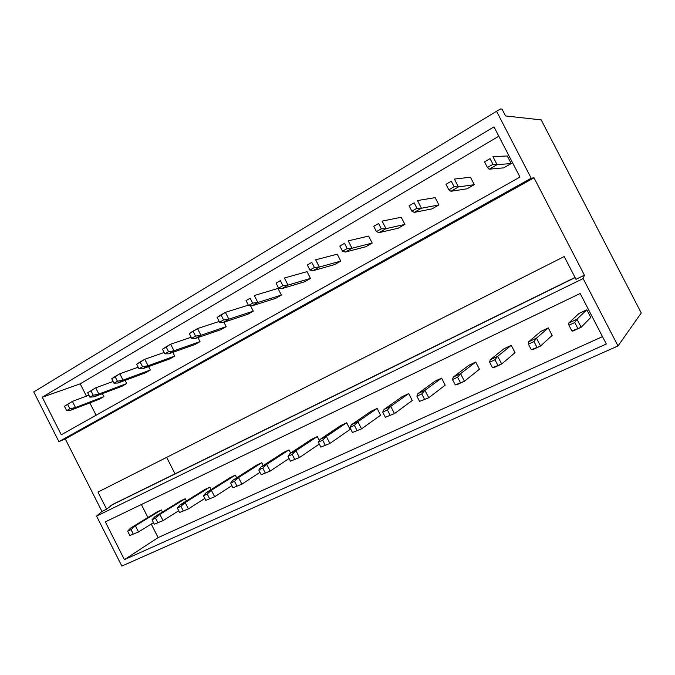 <?xml version="1.0" encoding="UTF-8"?>
<svg xmlns="http://www.w3.org/2000/svg" width="675" height="675" viewBox="0 0 675 675"><rect width="100%" height="100%" fill="white"/><g stroke="black" fill="none" stroke-linecap="round" stroke-linejoin="round"><path stroke-width="1.01" d="M496.555 111.274L33.75 391.913L58.902 441.644L65.272 438.944L101.942 511.431L96.567 516.113L121.838 566.08L618.013 345.971L641.25 312.964L541.198 119.905L505.55 115.931L502.014 109.097L500.673 108.92L496.555 111.274L531.208 178.225L534.018 177.812L584.407 275.181L583.141 278.581L618.013 345.971M575.024 277.442L113.257 504.132L106.599 509.144L97.959 492.075L564.216 256.542L575.986 279.307L584.407 275.181M166.666 457.372L175.011 473.816M151.251 524.045L158.119 537.604L124.419 559.626L606.319 344.022L580.179 293.49L105.317 521.868L124.419 559.626M141.362 504.529L147.926 517.489M42.255 397.212L493.99 126.866L519.961 177.069L61.265 434.793L42.255 397.212L80.198 383.839L86.434 396.132M89.843 402.865L96.103 415.218M158.119 537.604L602.497 336.631M162.422 512.047L161.359 509.946L156.684 512.148L130.613 528.044L135.405 525.8L138.527 531.976L129.853 535.503L127.651 531.166L131.018 529.597L133.22 533.942M186.351 500.993L185.203 498.732L180.368 501.002L154.887 516.687L159.848 514.367L163.029 520.644L154.288 524.197L152.052 519.784L155.537 518.155L157.781 522.577M211.081 489.577L209.841 487.139L204.846 489.485L180.014 504.925L185.144 502.529L188.393 508.916L179.592 512.485L177.314 507.988L180.925 506.309L183.212 510.806M236.68 477.799L235.33 475.149L230.167 477.579L206.044 492.75L211.359 490.261L214.667 496.766L205.807 500.352L203.487 495.779L207.225 494.032L209.554 498.614M263.183 465.623L261.714 462.738L256.365 465.252L233.01 480.136L238.528 477.554L241.895 484.169L232.985 487.772L230.622 483.114L234.503 481.309L236.874 485.975M290.638 453.052L289.027 449.888L283.483 452.495L260.989 467.041L266.709 464.366L270.143 471.108L261.183 474.719L258.77 469.986L262.794 468.104L265.207 472.854M319.376 440.572L317.326 436.573L311.588 439.273L290.014 453.465L295.954 450.681L299.455 457.549L290.444 461.177L287.98 456.351L292.165 454.402L294.629 459.236M320.844 447.103L329.906 443.467L350.089 429.435L346.672 422.761L340.723 425.562L320.161 439.358L326.329 436.472L329.906 443.467L320.844 447.103L318.33 442.184L322.675 440.159L325.198 445.095M352.451 432.481L361.555 428.836L380.599 415.226L377.123 408.442L370.938 411.345L351.489 424.702L357.902 421.698L361.555 428.836L352.451 432.481L349.886 427.461L354.4 425.36L356.974 430.388M385.332 417.26L394.478 413.606L412.282 400.486L408.729 393.567L402.317 396.588L384.075 409.455L390.749 406.333L394.478 413.606L385.332 417.26L382.708 412.147L387.408 409.953L390.04 415.083M419.563 401.414L428.743 397.761L445.196 385.172L441.577 378.118L434.903 381.257L417.985 393.584L424.938 390.336L428.743 397.761L419.563 401.414L416.888 396.2L421.782 393.913L424.474 399.144M455.237 384.902L457.194 384.598L464.451 381.24L479.419 369.242L475.723 362.053L468.788 365.318L453.313 377.055L460.561 373.672L464.451 381.24L455.237 384.902L452.503 379.578L457.608 377.198L460.358 382.539M492.446 367.681L494.117 367.529L501.685 364.019L515.033 352.671L511.253 345.33L504.031 348.73L490.151 359.826L497.703 356.29L501.685 364.019L492.446 367.681L489.645 362.247L494.977 359.758L497.787 365.217M531.292 349.709L532.642 349.709L540.548 346.047L552.125 335.407L548.26 327.923L540.734 331.467L528.584 341.837L536.473 338.15L540.548 346.047L531.292 349.709L528.424 344.149L533.992 341.55L536.87 347.127M571.877 330.919L572.881 331.096L581.15 327.274L590.777 317.419L586.828 309.783L578.99 313.47L568.73 323.055L576.973 319.199L581.15 327.274L571.877 330.919L568.941 325.24L574.763 322.523L577.707 328.227M110.742 505.533L575.108 277.611M80.198 383.839L498.817 136.198M88.923 395.204L72.394 401.38L64.437 406.274L66.622 410.594L70.934 410.164L99.411 399.178L103.891 396.613L102.397 393.668M113.105 381.442L95.69 387.83L87.674 392.749L89.902 397.145L94.12 396.807L122.099 386.193L126.731 383.543L125.12 380.371M138.172 367.208L119.804 373.79L114.91 376.642L111.738 378.751L114.008 383.214L118.125 382.978L145.547 372.777L150.331 370.043L148.593 366.618M164.168 352.485L144.779 359.26L139.708 362.205L136.671 364.247L138.982 368.795L142.99 368.651L169.796 358.906L174.749 356.071L172.851 352.358M191.16 337.238L170.665 344.191L165.409 347.245L162.506 349.211L164.86 353.843L168.75 353.81L194.881 344.554L200.011 341.618L197.944 337.567M219.189 321.469L197.513 328.565L192.063 331.737L189.312 333.619L191.708 338.335L195.463 338.42L220.86 329.687L226.167 326.649L223.898 322.211M248.332 305.134L225.374 312.356L219.712 315.647L217.131 317.436L219.578 322.237L223.189 322.448L247.767 314.288L253.268 311.15L250.493 305.716M248.527 305.513L251.969 305.868L275.662 298.333L281.365 295.068L277.965 288.436L254.306 295.515L257.858 302.476L252.669 303.126L248.527 305.513L246.029 300.62L250.163 298.215L252.669 303.126M278.615 288.132L281.88 288.638L304.594 281.779L310.508 278.395L307.049 271.637L284.377 278.016L288.006 285.103L282.926 285.643L278.615 288.132L276.067 283.146L280.37 280.648L282.926 285.643M309.918 270.051L312.989 270.717L334.623 264.592L340.765 261.082L337.238 254.197L315.655 259.808L319.359 267.047L314.398 267.469L309.918 270.051L307.311 264.971L311.791 262.364L314.398 267.469M342.503 251.235L345.364 252.062L365.816 246.746L372.203 243.093L368.601 236.081L348.207 240.865L351.996 248.24L347.169 248.535L342.503 251.235L339.837 246.046L344.503 243.329L347.169 248.535M376.456 231.618L379.08 232.639L398.25 228.192L404.89 224.395L401.212 217.249L382.126 221.122L385.999 228.656L381.324 228.808L376.456 231.618L373.739 226.319L378.591 223.493L381.324 228.808M411.868 211.165L414.239 212.389L431.983 208.896L438.893 204.938L435.13 197.648L417.488 200.543L421.445 208.229L416.948 208.229L411.868 211.165L409.084 205.757L414.155 202.812L416.948 208.229M448.824 189.818L450.908 191.261L467.1 188.797L474.297 184.68L470.458 177.238L454.385 179.069L458.443 186.924L454.132 186.756L448.824 189.818L445.972 184.292L451.271 181.212L454.132 186.756M487.434 167.51L489.215 169.189L503.693 167.856L511.203 163.569L507.271 155.976L492.936 156.634L497.078 164.658L492.978 164.312L487.434 167.51L484.523 161.865L490.058 158.65L492.978 164.312M58.902 441.644L531.208 178.225M65.272 438.944L534.018 177.812M96.567 516.113L583.141 278.581M101.942 511.431L106.599 509.144M161.359 509.946L135.405 525.8L131.018 529.597M130.613 528.044L127.651 531.166M153.503 522.636L138.527 531.976L129.853 535.503M64.437 406.274L67.643 404.409L69.829 408.738L66.622 410.594M67.643 404.409L72.394 401.38L75.507 407.531L69.829 408.738M70.934 410.164L75.507 407.531L103.891 396.613M185.203 498.732L159.848 514.367L155.537 518.155M154.887 516.687L152.052 519.784M178.723 510.756L163.029 520.644L154.288 524.197M87.674 392.749L90.998 390.817L93.226 395.221L89.902 397.145M90.998 390.817L95.69 387.83L98.862 394.073L93.226 395.221M94.12 396.807L98.862 394.073L126.731 383.543M209.841 487.139L185.144 502.529L180.925 506.309M180.014 504.925L177.314 507.988M204.837 498.428L188.393 508.916L179.592 512.485M111.738 378.751L115.18 376.751L117.45 381.232L114.008 383.214M115.18 376.751L119.804 373.79L123.027 380.152L117.45 381.232M118.125 382.978L123.027 380.152L150.331 370.043M235.33 475.149L211.359 490.261L207.225 494.032M206.044 492.75L203.487 495.779M231.896 485.629L214.667 496.766L205.807 500.352M136.671 364.247L140.231 362.171L142.543 366.736L138.982 368.795M140.231 362.171L144.779 359.26L148.07 365.723L142.543 366.736M142.99 368.651L148.07 365.723L174.749 356.071M261.714 462.738L238.528 477.554L234.503 481.309M233.01 480.136L230.622 483.114M259.959 472.323L241.895 484.169L232.985 487.772M162.506 349.211L166.202 347.068L168.564 351.709L164.86 353.843M166.202 347.068L170.665 344.191L174.015 350.781L168.564 351.709M168.75 353.81L174.015 350.781L200.011 341.618M289.027 449.888L266.709 464.366L262.794 468.104M260.989 467.041L258.77 469.986M289.069 458.477L270.143 471.108L261.183 474.719M189.312 333.619L193.143 331.391L195.547 336.116L191.708 338.335M193.143 331.391L197.513 328.565L200.931 335.273L195.547 336.116M195.463 338.42L200.931 335.273L226.167 326.649M317.326 436.573L295.954 450.681L292.165 454.402M290.014 453.465L287.98 456.351M319.292 444.057L299.455 457.549L290.444 461.177M217.131 317.436L221.113 315.115L223.568 319.933L219.578 322.237M221.113 315.115L225.374 312.356L228.859 319.182L223.568 319.933M223.189 322.448L228.859 319.182L253.268 311.15M346.672 422.761L326.329 436.472L322.675 440.159M320.161 439.358L318.33 442.184M246.029 300.62L250.163 298.215M251.969 305.868L257.858 302.476L281.365 295.068M377.123 408.442L357.902 421.698L354.4 425.36M351.489 424.702L349.886 427.461M276.067 283.146L280.37 280.648M281.88 288.638L288.006 285.103L310.508 278.395M408.729 393.567L390.749 406.333L387.408 409.953M384.075 409.455L382.708 412.147M307.311 264.971L311.791 262.364M312.989 270.717L319.359 267.047L340.765 261.082M441.577 378.118L424.938 390.336L421.782 393.913M417.985 393.584L416.888 396.2M339.837 246.046L344.503 243.329M345.364 252.062L351.996 248.24L372.203 243.093M475.723 362.053L460.561 373.672L457.608 377.198M453.313 377.055L452.503 379.578M373.739 226.319L378.591 223.493M379.08 232.639L385.999 228.656L404.89 224.395M511.253 345.33L497.703 356.29L494.977 359.758M490.151 359.826L489.645 362.247M409.084 205.757L414.155 202.812M414.239 212.389L421.445 208.229L438.893 204.938M548.26 327.923L536.473 338.15L533.992 341.55M528.584 341.837L528.424 344.149M445.972 184.292L451.271 181.212M450.908 191.261L458.443 186.924L474.297 184.68M586.828 309.783L576.973 319.199L574.763 322.523M568.73 323.055L568.941 325.24M484.523 161.865L490.058 158.65M489.215 169.189L497.078 164.658L511.203 163.569"/></g></svg>
